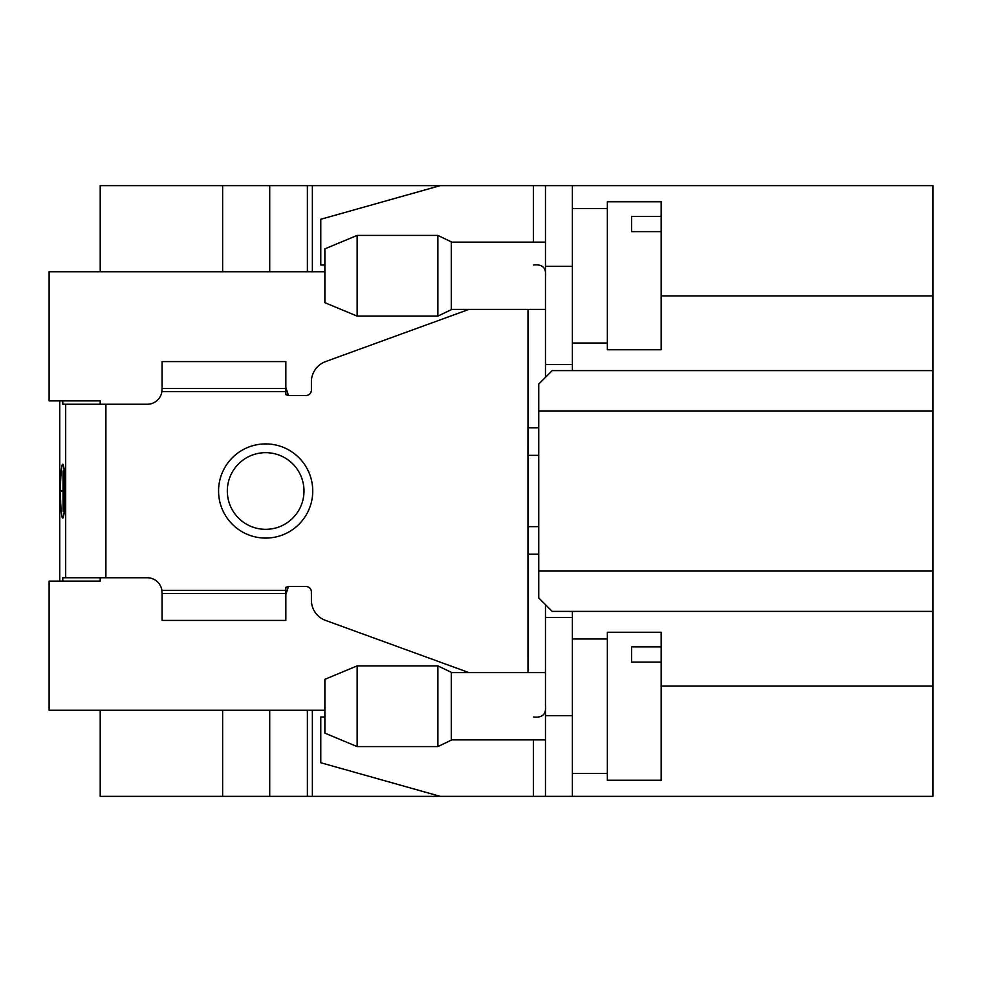 <?xml version="1.0" encoding="UTF-8"?>
<svg xmlns="http://www.w3.org/2000/svg" width="982" height="982" viewBox="0 0 982 982"><rect width="100%" height="100%" fill="white"/><g stroke="black" fill="none" stroke-linecap="round" stroke-linejoin="round"><path stroke-width="1.47" d="M100.213 710.268L100.213 796.365L545.476 796.365L545.476 715.645L572.383 715.645L572.383 796.365L545.476 796.365M100.213 581.123L100.213 577.76L100.213 581.123L49.1 581.123L49.1 710.268L324.87 710.268M100.213 400.877L100.213 404.24L100.213 400.877L49.1 400.877L49.1 271.732L324.87 271.732M100.213 271.732L100.213 185.635L533.361 185.635L533.361 242.137M227.321 491A38.335 38.335 0 0 1 265.656 452.665A38.335 38.335 0 0 1 303.99 491A38.335 38.335 0 0 1 265.656 529.335A38.335 38.335 0 0 1 227.321 491M285.836 594.478L288.524 586.512L285.836 587.359L285.836 593.545L162.079 593.545L161.907 590.378L285.836 590.378M468.966 309.391L325.558 361.597A21.518 21.518 0 0 0 311.392 381.814L311.392 390.112A5.376 5.376 0 0 1 306.016 395.488L288.524 395.488L285.836 387.522M538.75 455.353L527.96 455.353L527.972 427.771L527.972 554.229M572.383 185.635L572.383 266.355L545.476 266.355L545.476 185.635L932.9 185.635L932.9 796.365L572.383 796.365M932.9 611.393L552.203 611.393L538.75 597.94L538.75 384.06L552.203 370.607L932.9 370.607M932.9 686.05L661.168 686.05M932.9 295.95L661.168 295.95M312.362 185.635L312.362 271.732M307.378 185.635L307.378 271.732M269.719 185.635L269.719 271.732M222.632 185.635L222.632 271.732M222.632 710.268L222.632 796.365M269.719 710.268L269.719 796.365M307.378 710.268L307.378 796.365M312.362 710.268L312.362 796.365M545.476 604.667L545.476 715.645M572.383 611.393L572.383 715.645M545.476 266.355L545.476 377.333M572.383 266.355L572.383 370.607M62.787 400.877L62.787 404.24L105.896 404.24L105.896 577.76L147.275 577.76A14.791 14.791 0 0 1 161.907 590.378M59.742 581.123L59.742 400.877M105.896 577.76L62.787 577.76L62.787 581.123M62.738 518.054A26.907 2.345 -90 0 0 65.082 491.16A26.907 2.345 -90 0 0 62.738 464.253A26.907 2.345 -90 0 0 60.393 491.16A26.907 2.345 -90 0 0 62.738 518.054M285.836 391.622L161.907 391.622L162.079 388.455L285.836 388.455L285.836 394.641L288.524 395.488M161.907 391.622A14.791 14.791 0 0 1 147.275 404.24L105.896 404.24M288.524 586.512L306.016 586.512A5.376 5.376 0 0 1 311.392 591.888L311.392 600.186A21.518 21.518 0 0 0 325.558 620.403L468.966 672.609M538.75 526.647L527.96 526.647M324.87 265.005L320.783 265.005L320.783 219.268L440.243 185.635M545.476 185.635L533.361 185.635M440.243 796.365L320.783 762.732L320.783 716.995L324.87 716.995M285.836 388.455L285.836 361.585L162.079 361.585L162.079 388.455M285.836 593.545L285.836 620.415L162.079 620.415L162.079 593.545M538.75 554.229L527.985 554.229L527.997 672.609M572.383 617.445L545.476 617.445M527.997 309.391L527.997 427.771L538.75 427.771M572.383 364.555L545.476 364.555M545.476 705.064C546.532 714.037 542.543 718.014 533.545 716.995M533.545 265.005C542.518 263.962 546.508 267.939 545.476 276.936M63.265 517.391L62.738 517.391A26.232 2.283 90 0 1 60.454 491.16A26.232 2.283 90 0 1 62.738 464.928A26.232 2.283 90 0 1 65.033 491.16A26.232 2.283 90 0 1 62.738 517.391M64.444 480.394L64.505 501.912L64.505 480.394M63.744 476.356L63.793 505.951L63.793 476.356M63.032 470.979L63.093 511.34L63.032 491.491L60.872 491.491L60.872 490.816L63.032 490.816L63.093 470.979M357.153 746.59L324.87 733.137L324.87 679.323L357.153 665.882L357.153 746.59L437.862 746.59L437.862 665.882L357.153 665.882M437.862 665.882L451.315 672.339L451.315 740.133L437.862 746.59M357.153 316.118L324.87 302.677L324.87 248.863L357.153 235.41L357.153 316.118L437.862 316.118L437.862 235.41L357.153 235.41M437.862 235.41L451.315 241.867L451.315 309.661L437.862 316.118M661.168 646.868L661.168 632.248L607.355 632.248L607.355 780.224L661.168 780.224L661.168 646.868L631.573 646.868L631.573 662.077L661.168 662.077M607.355 343.025L572.383 343.025M661.168 231.617L631.573 231.617L631.573 216.396L661.168 216.396L661.168 201.776L607.355 201.776L607.355 349.752L661.168 349.752L661.168 216.396M218.569 491A47.087 47.087 0 0 0 289.199 531.778A47.087 47.087 0 0 0 289.199 450.222A47.087 47.087 0 0 0 218.569 491M932.9 571.045L538.75 571.045M932.9 410.955L538.75 410.955M65.696 577.76L65.696 404.24M533.361 739.863L533.361 796.365M451.315 739.863L545.476 739.863M451.315 672.609L545.476 672.609M451.315 309.391L545.476 309.391M451.315 242.137L545.476 242.137M607.355 638.975L572.383 638.975M607.355 773.497L572.383 773.497M607.355 208.503L572.383 208.503"/></g></svg>
